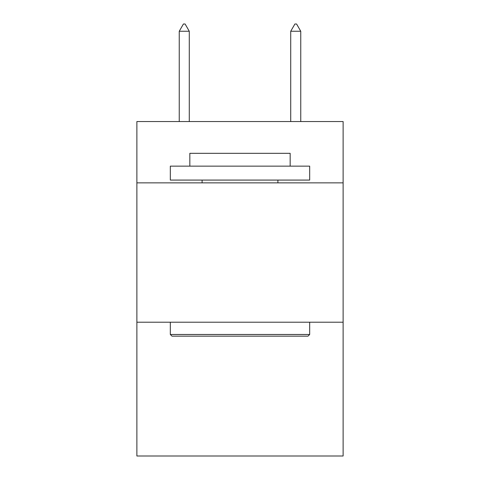 <?xml version="1.0" encoding="UTF-8"?>
<svg xmlns="http://www.w3.org/2000/svg" width="480" height="480" viewBox="0 0 480 480"><rect width="100%" height="100%" fill="white"/><g stroke="black" fill="none" stroke-linecap="round" stroke-linejoin="round"><path stroke-width="0.72" d="M343.122 182.862L343.122 121.548L136.878 121.548L136.878 182.862L343.122 182.862L343.122 456L136.878 456L136.878 182.862M343.122 322.218L136.878 322.218M171.996 336.156L170.322 334.482L309.678 334.482L308.004 336.156L171.996 336.156M309.678 166.14L309.678 180.078L170.322 180.078L170.322 166.14L309.678 166.14M189.834 166.14L189.834 153.324L290.166 153.324L290.166 166.14M309.678 322.218L309.678 334.482M170.322 322.218L170.322 334.482M277.902 180.078L277.902 182.862M202.098 180.078L202.098 182.862M189.276 31.248L185.094 24L183.42 24L179.244 31.248L189.276 31.248L189.276 121.548M179.244 31.248L179.244 121.548M294.906 24L296.58 24L300.756 31.248L290.724 31.248L294.906 24M300.756 121.548L300.756 31.248M290.724 121.548L290.724 31.248"/></g></svg>
